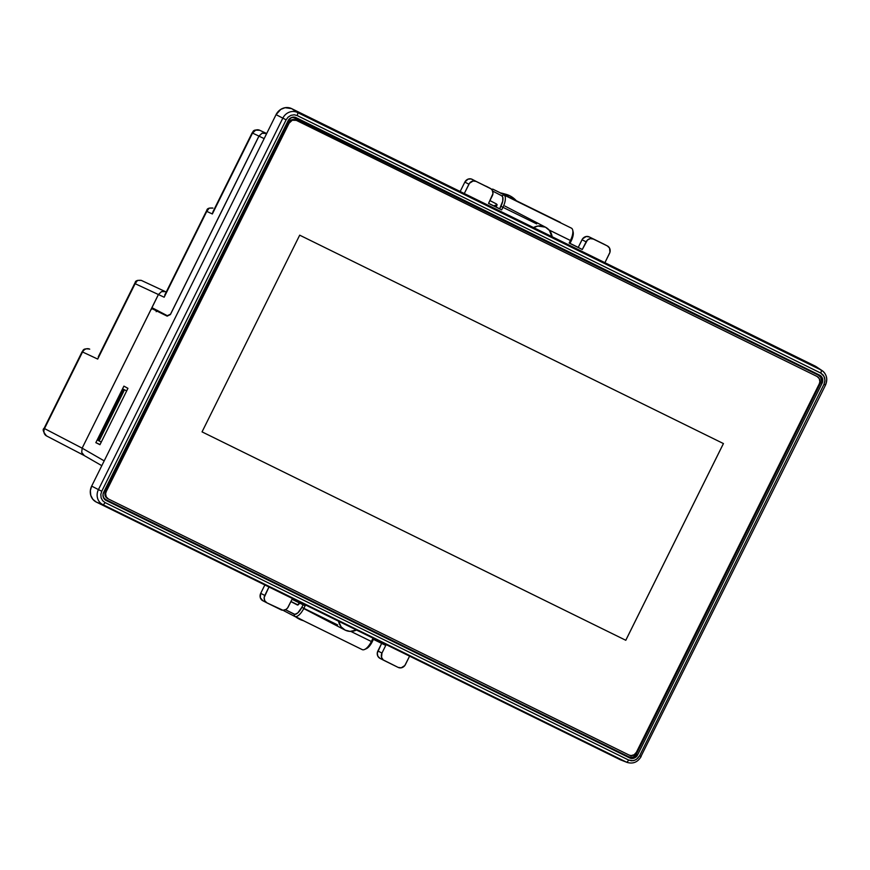 <?xml version="1.0" encoding="UTF-8"?>
<svg xmlns="http://www.w3.org/2000/svg" width="870" height="870" viewBox="0 0 870 870"><rect width="100%" height="100%" fill="white"/><g stroke="black" fill="none" stroke-linecap="round" stroke-linejoin="round"><path stroke-width="1.3" d="M99.115 440.938L101.279 442.047L99.115 440.938L124.497 389.793L99.115 440.938L98.103 440.383L99.115 440.938M126.683 390.88L123.464 389.292L98.103 440.383L123.464 389.292L126.683 390.88M212.911 211.867L252.126 132.871C253.377 132.207 252.126 129.043 259.641 130.239A5.709 5.263 115 0 0 252.517 133.088L255.671 130.141L259.738 130.282A5.709 5.263 115 0 0 259.641 130.239L265.97 133.186M164.713 295.104L206.864 210.192C207.082 208.506 209.094 207.799 212.922 208.071L209.191 208.126L206.766 211.377L209.202 208.115M206.842 210.235L206.766 211.377L212.356 213.976L252.517 133.088L258.934 136.079L262.109 133.132L266.688 133.534L259.641 130.239M167.682 315.886L152.478 307.958L167.682 315.886M212.552 212.856L212.356 213.976L212.552 212.856M266.166 133.273L262.109 133.132L258.934 136.079L170.531 314.168L167.312 315.701L170.4 314.559L258.955 136.155L262.131 133.219L266.666 133.578L262.131 133.219L258.955 136.155L170.585 314.19L258.934 136.079L252.517 133.088L212.356 213.976L206.766 211.377L164.158 297.214L158.405 294.538L161.548 291.591L165.517 291.678L161.548 291.591L158.405 294.538L164.158 297.214L207.625 209.572M135.187 282.489L135.122 283.685L158.405 294.538L82.139 448.159L81.715 452.443L84.292 455.575L81.715 452.443L82.139 448.159L44.511 428.573A5.709 5.22 117.5 0 0 46.665 435.99C43.968 434.293 43.25 431.814 44.511 428.573L82.53 351.991C84.336 349.011 86.728 348.065 89.719 349.164A5.709 5.22 115 0 0 89.632 349.12L89.632 349.12A5.709 5.22 115 0 0 82.53 351.991L97.701 359.071L135.122 283.685L137.558 280.39L135.122 283.685L135.97 281.826M151.13 309.187L152.478 307.958L150.76 309.938L152.098 308.709L167.149 316.136L157.166 311.199L167.16 316.136L170.4 314.559L167.149 316.136L152.098 308.709L157.166 311.199L152.098 308.709L151.086 309.383L82.139 448.159L44.511 428.573L82.53 351.991L97.701 359.071L135.122 283.685L158.405 294.538L151.206 309.231M157.546 310.449L156.187 311.678M157.252 310.449L156.524 311.112M84.292 455.575L46.567 435.946C43.163 431.835 42.336 429.301 44.098 428.344L82.117 351.752C83.357 351.099 82.128 347.924 89.632 349.12L89.719 349.164M165.43 291.646L141.201 280.347C137.416 280.096 135.415 280.792 135.209 282.445L98.234 356.917M135.165 282.532L135.938 281.837M141.201 280.347L165.605 291.733M141.288 280.379L137.547 280.39M127.901 388.422L125.595 387.052L127.901 388.422M46.665 435.99L84.075 455.467M258.955 136.155L264.175 138.602L258.955 136.155M99.963 444.7L127.944 388.335L123.91 386.128L95.841 442.656L123.91 386.128L127.944 388.335L99.963 444.7L95.841 442.656L99.963 444.7M100.05 444.526L95.841 442.656L100.05 444.526M104.193 460.872L82.139 448.159L104.193 460.872M817.06 367.292L291.613 108.609L285.088 107.706L280.792 109.37L276.062 114.644L91.665 486.102L90.349 490.691L90.763 495.334L92.851 499.326L96.298 502.066L621.963 760.326M817.441 367.608A12.278 11.245 117.5 0 0 816.375 366.792A12.278 11.245 117.5 0 0 815.201 366.107L821.008 369.989A11.527 10.56 -62.5 0 1 822.106 370.62A11.527 10.56 -62.5 0 1 825.358 384.964L823.988 384.322L639.591 755.78L641.136 756.519L639.591 755.78L636.307 759.477L633.153 760.695L628.608 760.043L105.02 502.545L102.671 500.707L101.105 497.781L100.833 494.367L101.746 491.256L286.143 119.81L288.057 117.189L290.961 115.34L294.234 114.796L297.127 115.536L820.714 373.045L823.999 376.242L824.967 380.342L823.988 384.322L825.521 385.062L640.962 756.421M291.613 108.609L297.42 112.48L821.008 369.989L815.201 366.107L291.613 108.609A12.278 11.245 117.5 0 0 276.062 114.644L282.826 118.146A11.527 10.56 -62.5 0 1 297.42 112.48L291.613 108.609M91.665 486.102L98.43 489.603L282.826 118.146L276.062 114.644L91.665 486.102A12.278 11.245 117.5 0 0 96.298 502.066L102.78 504.589A11.527 10.56 -62.5 0 1 98.43 489.603L91.665 486.102M619.886 759.564L626.367 762.087L102.78 504.589L96.298 502.066L619.886 759.564A12.278 11.245 117.5 0 0 620.691 759.923L627.129 762.424A11.527 10.56 -62.5 0 1 626.367 762.087L619.886 759.564M103.302 497.216A5.709 5.22 117.5 0 0 105.531 499.456L106.075 500.424A6.318 5.785 -62.5 0 1 103.693 492.213L288.079 120.767A6.318 5.785 -62.5 0 1 296.083 117.657L294.995 117.776A5.709 5.22 117.5 0 0 292.07 117.341M103.356 497.314L105.531 499.456L629.108 756.954L105.531 499.456L106.075 500.424L629.652 757.933L629.108 756.954L633.175 757.096L636.34 754.149L820.725 382.702A5.709 5.22 117.5 0 0 818.572 375.285L819.66 375.155A6.318 5.785 -62.5 0 1 822.041 383.365L820.725 382.702L636.34 754.149L637.656 754.823A6.318 5.785 -62.5 0 1 629.652 757.933L629.108 756.954A5.709 5.22 117.5 0 0 636.34 754.149L637.656 754.823L635.22 757.542L631.859 758.477L629.652 757.933L106.075 500.424L103.66 498.053L103.008 494.573L103.693 492.213L288.079 120.767L291.591 117.504L296.083 117.657L819.66 375.155L822.074 377.536L822.726 381.006L822.041 383.365L637.656 754.823L822.041 383.365L820.725 382.702L821.345 380.571L820.758 377.428L818.572 375.285L819.66 375.155L296.083 117.657L294.995 117.776L818.572 375.285L293.005 117.287M822.204 370.685A11.527 10.56 117.5 0 0 821.008 369.989A2.849 1.142 116.2 0 1 820.714 373.045A2.849 1.142 -63.8 0 0 821.008 369.989L297.42 112.48A2.849 1.142 116.2 0 1 297.127 115.536A2.849 1.142 -63.8 0 0 297.42 112.48A11.527 10.56 117.5 0 0 282.826 118.146L286.143 119.81L282.826 118.146L98.43 489.603L101.746 491.256L98.43 489.603A11.527 10.56 117.5 0 0 102.78 504.589A2.849 1.142 -63.8 0 0 105.02 502.545A2.849 1.142 116.2 0 1 102.78 504.589L626.367 762.087A2.849 1.142 -63.8 0 0 628.608 760.043A2.849 1.142 116.2 0 1 626.367 762.087A11.527 10.56 117.5 0 0 627.194 762.457M105.02 502.545L628.608 760.043L631.5 760.793L634.774 760.25L637.677 758.39L639.591 755.78L823.988 384.322L824.901 381.212L824.629 377.797L823.063 374.883L820.714 373.045L297.127 115.536L294.234 114.796L290.961 115.34L288.057 117.189L286.143 119.81L101.746 491.256L100.833 494.367L101.105 497.781L102.671 500.707L105.02 502.545M107.695 498.608L105.129 495.487L105.542 491.202L288.416 122.811L289.743 121.028L292.603 119.581L295.637 120.006L817.093 376.482A5.709 5.22 -62.5 0 1 819.246 383.898L636.383 752.289A5.709 5.22 -62.5 0 1 629.151 755.095L108.38 498.967A5.709 5.22 -62.5 0 1 106.238 491.561L289.101 123.17A5.709 5.22 -62.5 0 1 296.322 120.364L817.093 376.482L295.637 120.006A5.709 5.22 117.5 0 0 288.416 122.811L289.101 123.17L288.416 122.811L105.542 491.202L106.238 491.561L105.542 491.202A5.709 5.22 117.5 0 0 107.695 498.608L108.184 498.869L107.695 498.608M202.047 431.879L625.769 640.276L723.416 443.559L625.791 640.287L202.047 431.879L299.693 235.172L723.438 443.569L625.791 640.287L202.047 431.879L299.693 235.172L723.438 443.569L625.791 640.287L202.047 431.879M289.101 123.17L106.238 491.561L105.618 493.692L106.205 496.824L108.38 498.967L629.151 755.095L631.141 755.584L634.176 754.736L636.383 752.289L819.246 383.898L819.866 381.767L819.279 378.624L817.093 376.482L296.322 120.364L292.266 120.234L289.101 123.17M603.508 243.937A5.709 5.22 117.5 0 0 603.312 243.839L589.251 236.923L586.217 236.499L582.606 238.771L578.224 247.395L570.002 243.35L582.291 249.505L586.097 241.838L582.03 239.728L586.097 241.838A5.709 5.22 -62.5 0 1 593.318 239.043L589.251 236.923A5.709 5.22 117.5 0 0 582.03 239.728L578.224 247.395L582.291 249.505L569.165 243.056L569.959 243.426L571.231 240.87L569.959 243.426L569.165 243.056L570.437 240.501A11.408 4.589 -63.8 0 0 571.438 228.157L503.937 194.967L501.772 195.804L492.637 191.052L501.772 195.804A9.7 3.893 116.2 0 1 500.913 206.288L502.936 207.299A11.408 4.589 -63.8 0 0 503.937 194.967L501.772 195.804L502.773 197.153L502.729 201.166L499.652 208.843L496.194 207.049L496.444 203.961L489.94 200.578L496.444 203.961A2.849 1.142 116.2 0 1 496.194 207.049L499.652 208.843L500.913 206.288L502.936 207.299L501.664 209.855L488.538 203.406L501.664 209.855L502.936 207.299L536.681 223.905L502.936 207.299A11.408 4.589 116.2 0 0 503.937 194.967L571.438 228.157A11.408 4.589 116.2 0 1 572.699 230.071A11.408 4.589 116.2 0 1 570.437 240.501L571.231 240.87A9.7 3.893 -63.8 0 0 573.156 232.007L572.699 230.071M491.865 189.671L492.659 189.084L560.454 222.448L492.909 189.192L491.865 189.671M607.38 245.96A5.709 5.22 -62.5 0 1 609.533 253.366L604.9 262.686L609.935 252.333L609.555 248.102L607.38 245.96L593.318 239.043L607.38 245.96M468.908 184.212A5.709 5.22 -62.5 0 1 476.129 181.406L472.062 179.285A5.709 5.22 117.5 0 0 464.841 182.091L468.908 184.212L464.286 193.531L469.495 183.255L473.106 180.993L476.129 181.406L490.191 188.322A5.709 5.22 -62.5 0 1 492.344 195.739L488.538 203.406L492.964 193.608L492.376 190.465L491.061 188.866L471.105 178.937L468.006 179.155L464.841 182.091L468.908 184.212M603.312 243.839L589.251 236.923L593.318 239.043L590.284 238.619L587.424 240.066L582.291 249.505L569.165 243.056L570.437 240.501L549.079 229.995L571.231 240.87L573.047 235.748L573.08 231.735M460.165 191.509L464.841 182.091L460.165 191.509M488.592 203.308L496.194 207.049L488.592 203.308M496.803 204.939A14.257 13.061 117.5 0 0 493.834 205.885L497.205 204.863M533.495 227.57A14.257 13.061 -62.5 0 1 545.566 227.233A14.257 13.061 -62.5 0 1 552.156 236.749M501.805 193.553A25.665 23.501 -62.5 0 1 505.764 194.238A25.665 23.501 -62.5 0 1 516.258 200.666L509.94 195.826L501.022 193.51M505.764 194.238L502.588 193.379A24.936 22.837 117.5 0 0 500.565 192.944M552.265 237.727L549.416 230.398L545.447 227.168L537.888 226.037L532.886 227.918M283.75 610.696L294.734 616.417L283.75 610.696M285.48 609.718L294.082 614.187L294.734 616.417A11.408 4.589 -63.8 0 0 303.869 608.315L301.857 607.303A9.7 3.893 116.2 0 1 294.082 614.187L294.734 616.417A11.408 4.589 116.2 0 0 294.767 616.438A11.408 4.589 116.2 0 0 303.869 608.315L301.857 607.303L297.79 612.926L294.843 614.372L285.48 609.718M262.86 600.746L260.282 597.614L260.706 593.329L264.774 595.439L268.971 586.989L264.154 597.57L264.741 600.713L266.927 602.856L282.967 610.272L286.012 609.424L287.622 607.923L292.015 599.31L305.142 605.759L292.015 599.31L288.209 606.966A5.709 5.22 -62.5 0 1 280.988 609.772L266.927 602.856A5.709 5.22 -62.5 0 1 264.774 595.439L260.706 593.329A5.709 5.22 117.5 0 0 262.86 600.746L266.731 602.758M366.042 648.803L370.25 645.072L372.164 641.886L371.37 641.516A11.408 4.589 116.2 0 1 364.584 649.477A11.408 4.589 116.2 0 1 362.224 649.618A11.408 4.589 -63.8 0 0 362.268 649.629A11.408 4.589 -63.8 0 0 371.37 641.516L372.632 638.961L385.758 645.409L372.632 638.961L371.37 641.516L350.827 631.413L372.164 641.886L373.426 639.341L372.164 641.886A9.7 3.893 -63.8 0 1 366.4 648.661L364.584 649.477M380.038 658.372L377.863 656.23L377.275 653.087L381.647 643.387L377.885 650.956L381.952 653.076L381.538 657.361L383.246 659.938L398.166 667.41L401.2 667.823L404.811 665.55L409.596 656.143L405.398 664.604A5.709 5.22 -62.5 0 1 398.166 667.41L384.105 660.493A5.709 5.22 -62.5 0 1 381.952 653.076L377.885 650.956A5.709 5.22 117.5 0 0 380.038 658.372L383.909 660.384M381.952 653.076L385.758 645.409L381.952 653.076M299.617 603.04A2.849 1.142 116.2 0 1 297.388 604.987L290.874 601.594L297.377 604.976L299.661 602.953M303.119 604.77L301.857 607.303L303.119 604.77M290.939 601.464L297.986 604.933L290.939 601.464M260.706 593.329L264.861 584.955L260.706 593.329M305.142 605.759L303.869 608.315L305.142 605.759M337.614 624.91L303.869 608.315L337.614 624.91M294.81 616.449L362.224 649.618L294.767 616.438M298.627 602.562A14.257 13.061 117.5 0 0 299.193 603.758L298.617 602.551M356.482 630.021A14.257 13.061 -62.5 0 1 344.998 630.043A14.257 13.061 -62.5 0 1 338.539 621.191L341.16 626.889L345.129 630.108L350.077 631.402L356.482 630.021M303.412 620.691A25.665 23.501 -62.5 0 1 295.941 617.015M295.408 616.602L303.597 620.734M157.166 311.199L152.098 308.709M84.009 455.434L101.801 465.678M816.375 366.792L822.106 370.62C826.794 374.394 827.935 379.211 825.521 385.062M291.711 117.406L292.45 117.243M627.129 762.424C633.121 764.121 637.786 762.153 641.136 756.519M817.191 376.536L816.506 376.177M108.282 498.923L107.597 498.564M491.648 189.432L492.659 189.084M603.41 243.883L607.477 246.003M490.288 188.377L486.221 186.256M504.894 206.059L545.566 227.233M502.588 193.379L500.544 192.933M262.762 600.692L266.829 602.812M384.007 660.439L379.94 658.329M304.326 608.869L344.998 630.043"/></g></svg>
